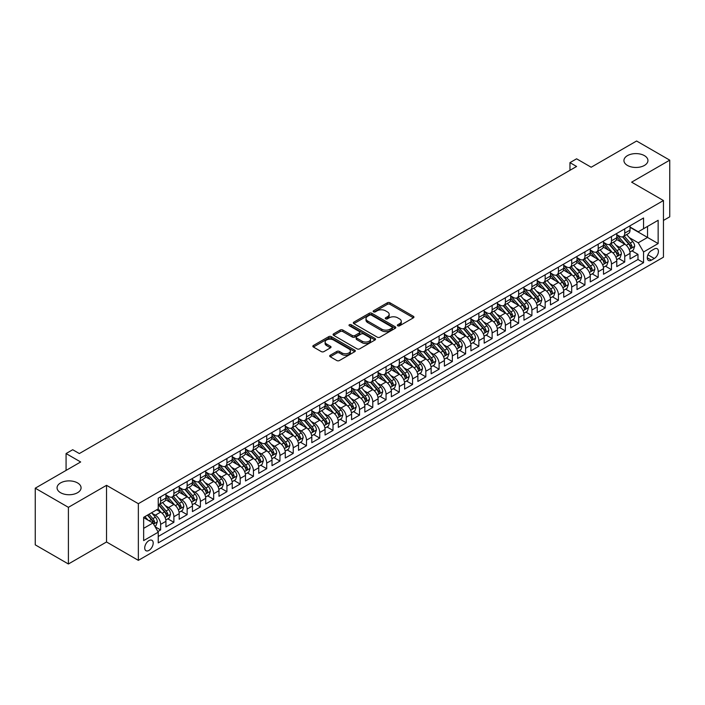 <?xml version="1.0" encoding="UTF-8"?>
<svg xmlns="http://www.w3.org/2000/svg" width="705" height="705" viewBox="0 0 705 705"><rect width="100%" height="100%" fill="white"/><g stroke="black" fill="none" stroke-linecap="round" stroke-linejoin="round"><path stroke-width="1.06" d="M397.752 325.807A1.287 0.74 0 0 0 399.576 325.807L413.403 317.823A1.842 1.066 0 0 0 413.941 317.065A1.842 1.066 0 0 0 413.403 316.316L389.98 302.789A1.842 1.066 0 0 0 387.371 302.789L373.544 310.773A1.287 0.74 0 0 0 373.165 311.302A1.287 0.74 0 0 0 373.544 311.83A1.287 0.74 0 0 0 375.368 311.83L377.157 310.79A5.887 3.402 0 0 1 385.485 310.79L387.442 311.918A5.887 3.402 0 0 1 389.169 314.324A5.887 3.402 0 0 1 387.442 316.73L385.653 317.761A1.287 0.74 0 0 0 385.274 318.29A1.287 0.74 0 0 0 385.653 318.819A1.287 0.74 0 0 0 387.468 318.819L389.266 317.779A5.887 3.402 0 0 1 397.594 317.779L399.541 318.907A5.887 3.402 0 0 1 401.268 321.313A5.887 3.402 0 0 1 399.541 323.718L397.752 324.749A1.287 0.74 0 0 0 397.373 325.278A1.287 0.74 0 0 0 397.752 325.807L397.752 324.749M77.55 482.916A12.003 6.927 0 0 0 64.472 481.409A12.003 6.927 0 0 0 57.061 487.816A12.003 6.927 0 0 0 60.577 492.716A12.003 6.927 0 0 0 73.655 494.214A12.003 6.927 0 0 0 81.066 487.816A12.003 6.927 0 0 0 77.55 482.916M644.423 155.638A12.003 6.927 0 0 0 631.345 154.131A12.003 6.927 0 0 0 623.934 160.537A12.003 6.927 0 0 0 627.45 165.428A12.003 6.927 0 0 0 640.528 166.935A12.003 6.927 0 0 0 647.939 160.537A12.003 6.927 0 0 0 644.423 155.638M148.958 550.402A6.001 3.463 120 0 0 152.879 545.115A6.001 3.463 120 0 0 151.954 540.303A6.001 3.463 120 0 0 148.958 540.603A6.001 3.463 120 0 0 145.036 545.89A6.001 3.463 120 0 0 145.953 550.693A6.001 3.463 120 0 0 148.958 550.402M330.24 355.241A1.842 1.066 0 0 0 329.693 355.99A1.842 1.066 0 0 0 330.24 356.748L336.805 360.537A1.842 1.066 0 0 0 339.413 360.537L354.774 351.672A1.842 1.066 0 0 0 355.311 350.923A1.842 1.066 0 0 0 354.774 350.173L331.341 336.646A1.842 1.066 0 0 0 328.742 336.646L313.381 345.512A1.842 1.066 0 0 0 312.844 346.261A1.842 1.066 0 0 0 313.381 347.01L321.321 351.601A1.842 1.066 0 0 0 323.921 351.601L330.495 347.803A1.842 1.066 0 0 0 331.033 347.054A1.842 1.066 0 0 0 330.495 346.296L326.556 344.022A4.926 2.846 0 0 1 325.12 342.013A4.926 2.846 0 0 1 328.16 339.387A4.926 2.846 0 0 1 333.518 340.004L348.949 348.913A4.926 2.846 0 0 1 350.385 350.923A4.926 2.846 0 0 1 347.345 353.549A4.926 2.846 0 0 1 341.978 352.932L339.413 351.451A1.842 1.066 0 0 0 336.805 351.451L330.24 355.241L330.24 356.748M663.449 220.436L669.75 216.805L669.75 160.15L636.597 141.009L591.187 167.235L576.593 158.81L569.966 162.635L576.593 166.468L79.339 453.553L72.712 449.728L66.076 453.553L66.076 470.394M68.403 507.336L68.403 563.991L106.525 541.978L106.525 485.322L68.403 507.336L35.25 488.195L80.67 461.978L66.076 453.553M106.525 485.322L138.347 503.696L663.449 200.537L663.449 257.184L138.347 560.352L138.347 503.696M669.75 160.15L631.627 182.163L663.449 200.537M377.29 337.166A1.842 1.066 0 0 0 379.889 337.166L395.249 328.301A1.842 1.066 0 0 0 395.787 327.552A1.842 1.066 0 0 0 395.249 326.803L371.817 313.276A1.842 1.066 0 0 0 369.217 313.276L353.857 322.141A1.842 1.066 0 0 0 353.32 322.89A1.842 1.066 0 0 0 353.857 323.639L377.29 337.166M349.883 326.08A1.287 0.74 0 0 1 351.187 326.265L351.187 324.732L375.007 338.488A1.842 1.066 0 0 1 375.545 339.237A1.842 1.066 0 0 1 375.007 339.986L359.647 348.852A1.842 1.066 0 0 1 357.047 348.852L333.624 335.324L333.624 333.826A1.842 1.066 0 0 0 333.077 334.575A1.842 1.066 0 0 0 333.624 335.324M333.624 333.826L340.189 330.028A1.842 1.066 0 0 1 342.797 330.028L352.297 335.518A1.842 1.066 0 0 0 354.897 335.518L359.259 332.998A1.842 1.066 0 0 0 359.797 332.249A1.842 1.066 0 0 0 359.259 331.5L349.372 325.781A1.287 0.74 0 0 1 348.993 325.261A1.287 0.74 0 0 1 349.786 324.573A1.287 0.74 0 0 1 351.187 324.732M68.403 563.991L35.25 544.85L35.25 488.195M157.876 531.544L160.625 529.957L155.126 526.785M151.989 513.258L155.32 515.188A7.499 4.327 60 0 1 160.625 524.37L165.931 521.312L165.931 526.899L173.888 522.308L167.852 518.818M165.252 505.608L168.583 507.529A7.499 4.327 60 0 1 173.888 516.712L179.193 513.654L179.193 519.241L187.142 514.65L181.114 511.16M178.515 497.95L181.837 499.871A7.499 4.327 60 0 1 187.142 509.063L192.447 505.996L192.447 511.583L200.405 506.992L194.368 503.511M191.769 490.292L195.1 492.213A7.499 4.327 60 0 1 200.405 501.405L205.71 498.338L205.71 503.934L213.668 499.334L207.631 495.853M205.032 482.643L208.363 484.564A7.499 4.327 60 0 1 213.668 493.747L218.973 490.689L218.973 496.276L226.922 491.685L220.894 488.195M218.294 474.985L221.626 476.906A7.499 4.327 60 0 1 226.922 486.089L232.227 483.031L232.227 488.618L240.185 484.027L234.157 480.546M231.548 467.327L234.88 469.248A7.499 4.327 60 0 1 240.185 478.439L245.49 475.373L245.49 480.96L253.448 476.368L247.411 472.888M244.811 459.669L248.142 461.59A7.499 4.327 60 0 1 253.448 470.781L258.753 467.715L258.753 473.311L266.71 468.71L260.674 465.229M258.074 452.02L261.405 453.941A7.499 4.327 60 0 1 266.71 463.123L272.007 460.065L272.007 465.652L279.964 461.061L273.937 457.571M271.337 444.361L274.659 446.283A7.499 4.327 60 0 1 279.964 455.465L285.269 452.407L285.269 457.994L293.227 453.403L287.191 449.922M284.591 436.703L287.922 438.625A7.499 4.327 60 0 1 293.227 447.816L298.532 444.749L298.532 450.336L306.49 445.745L300.453 442.264M297.854 429.045L301.185 430.975A7.499 4.327 60 0 1 306.49 440.158L311.795 437.1L311.795 442.687L319.744 438.087L313.716 434.606M311.117 421.396L314.448 423.317A7.499 4.327 60 0 1 319.744 432.5L325.049 429.442L325.049 435.029L333.007 430.438L326.97 426.948M324.37 413.738L327.702 415.659A7.499 4.327 60 0 1 333.007 424.851L338.312 421.784L338.312 427.371L346.27 422.78L340.233 419.299M337.633 406.08L340.964 408.001A7.499 4.327 60 0 1 346.27 417.193L351.575 414.126L351.575 419.713L359.524 415.122L353.496 411.641M350.896 398.422L354.227 400.352A7.499 4.327 60 0 1 359.524 409.535L364.829 406.477L364.829 412.064L372.786 407.472L366.759 403.983M364.159 390.773L367.481 392.694A7.499 4.327 60 0 1 372.786 401.876L378.091 398.818L378.091 404.406L386.049 399.814L380.013 396.333M377.413 383.115L380.744 385.036A7.499 4.327 60 0 1 386.049 394.227L391.354 391.16L391.354 396.748L399.312 392.156L393.275 388.675M390.676 375.457L394.007 377.378A7.499 4.327 60 0 1 399.312 386.569L404.608 383.502L404.608 389.098L412.566 384.498L406.538 381.017M403.939 367.807L407.261 369.728A7.499 4.327 60 0 1 412.566 378.911L417.871 375.853L417.871 381.44L425.829 376.849L419.792 373.359M417.193 360.149L420.524 362.07A7.499 4.327 60 0 1 425.829 371.253L431.134 368.195L431.134 373.782L439.092 369.191L433.055 365.71M430.455 352.491L433.786 354.412A7.499 4.327 60 0 1 439.092 363.604L444.397 360.537L444.397 366.124L452.346 361.533L446.318 358.052M443.718 344.833L447.049 346.754A7.499 4.327 60 0 1 452.346 355.946L457.651 352.879L457.651 358.475L465.608 353.875L459.572 350.394M456.972 337.184L460.303 339.105A7.499 4.327 60 0 1 465.608 348.288L470.914 345.23L470.914 350.817L478.871 346.226L472.835 342.736M470.235 329.526L473.566 331.447A7.499 4.327 60 0 1 478.871 340.63L484.176 337.572L484.176 343.159L492.134 338.567L486.098 335.087M483.498 321.868L486.829 323.789A7.499 4.327 60 0 1 492.134 332.98L497.43 329.914L497.43 335.501L505.388 330.909L499.36 327.428M496.761 314.21L500.083 316.14A7.499 4.327 60 0 1 505.388 325.322L510.693 322.264L510.693 327.851L518.651 323.251L512.614 319.77M510.015 306.56L513.346 308.482A7.499 4.327 60 0 1 518.651 317.664L523.956 314.606L523.956 320.193L531.914 315.602L525.877 312.112M523.277 298.902L526.609 300.824A7.499 4.327 60 0 1 531.914 310.015L537.219 306.948L537.219 312.535L545.168 307.944L539.14 304.463M536.54 291.244L539.863 293.165A7.499 4.327 60 0 1 545.168 302.357L550.473 299.29L550.473 304.886L558.43 300.286L552.394 296.805M549.794 283.586L553.125 285.516A7.499 4.327 60 0 1 558.43 294.699L563.736 291.641L563.736 297.228L571.693 292.637L565.657 289.147M563.057 275.937L566.388 277.858A7.499 4.327 60 0 1 571.693 287.041L576.998 283.983L576.998 289.57L584.947 284.979L578.92 281.498M576.32 268.279L579.651 270.2A7.499 4.327 60 0 1 584.947 279.392L590.252 276.325L590.252 281.912L598.21 277.321L592.174 273.84M589.574 260.621L592.905 262.542A7.499 4.327 60 0 1 598.21 271.733L603.515 268.667L603.515 274.263L611.473 269.662L605.436 266.182M602.837 252.972L606.168 254.893A7.499 4.327 60 0 1 611.473 264.075L616.778 261.017L616.778 266.605L624.736 262.013L624.736 256.417A7.499 4.327 -120 0 0 619.431 247.235L616.1 245.314M618.699 258.524L624.736 262.013M165.931 521.312A7.499 4.327 -120 0 0 160.625 512.121L156.651 509.821M179.193 513.654A7.499 4.327 -120 0 0 173.888 504.463L165.684 499.73M192.447 505.996A7.499 4.327 -120 0 0 187.142 496.813L178.947 492.072M205.71 498.338A7.499 4.327 -120 0 0 200.405 489.155L192.209 484.423M218.973 490.689A7.499 4.327 -120 0 0 213.668 481.497L205.463 476.765M232.227 483.031A7.499 4.327 -120 0 0 226.922 473.839L218.726 469.107M245.49 475.373A7.499 4.327 -120 0 0 240.185 466.19L231.989 461.449M258.753 467.715A7.499 4.327 -120 0 0 253.448 458.532L245.243 453.8M272.007 460.065A7.499 4.327 -120 0 0 266.71 450.874L258.506 446.142M285.269 452.407A7.499 4.327 -120 0 0 279.964 443.216L271.769 438.484M298.532 444.749A7.499 4.327 -120 0 0 293.227 435.567L285.023 430.834M311.795 437.1A7.499 4.327 -120 0 0 306.49 427.909L298.286 423.176M325.049 429.442A7.499 4.327 -120 0 0 319.744 420.25L311.548 415.518M338.312 421.784A7.499 4.327 -120 0 0 333.007 412.601L324.811 407.86M351.575 414.126A7.499 4.327 -120 0 0 346.27 404.943L338.065 400.211M364.829 406.477A7.499 4.327 -120 0 0 359.524 397.285L351.328 392.553M378.091 398.818A7.499 4.327 -120 0 0 372.786 389.627L364.591 384.895M391.354 391.16A7.499 4.327 -120 0 0 386.049 381.978L377.845 377.237M404.608 383.502A7.499 4.327 -120 0 0 399.312 374.32L391.108 369.587M417.871 375.853A7.499 4.327 -120 0 0 412.566 366.662L404.37 361.929M431.134 368.195A7.499 4.327 -120 0 0 425.829 359.004L417.624 354.271M444.397 360.537A7.499 4.327 -120 0 0 439.092 351.354L430.887 346.613M457.651 352.879A7.499 4.327 -120 0 0 452.346 343.696L444.15 338.964M470.914 345.23A7.499 4.327 -120 0 0 465.608 336.038L457.413 331.306M484.176 337.572A7.499 4.327 -120 0 0 478.871 328.389L470.667 323.648M497.43 329.914A7.499 4.327 -120 0 0 492.134 320.731L483.93 315.999M510.693 322.264A7.499 4.327 -120 0 0 505.388 313.073L497.192 308.341M523.956 314.606A7.499 4.327 -120 0 0 518.651 305.415L510.446 300.683M537.219 306.948A7.499 4.327 -120 0 0 531.914 297.766L523.709 293.024M550.473 299.29A7.499 4.327 -120 0 0 545.168 290.107L536.972 285.375M563.736 291.641A7.499 4.327 -120 0 0 558.43 282.449L550.226 277.717M576.998 283.983A7.499 4.327 -120 0 0 571.693 274.791L563.489 270.059M590.252 276.325A7.499 4.327 -120 0 0 584.947 267.142L576.752 262.401M603.515 268.667A7.499 4.327 -120 0 0 598.21 259.484L590.014 254.752M616.778 261.017A7.499 4.327 -120 0 0 611.473 251.826L603.268 247.094M654.302 248.997L651.385 250.68A5.816 3.358 120 0 0 647.587 255.8A5.816 3.358 120 0 0 648.477 260.462A5.816 3.358 120 0 0 651.385 260.171L654.302 258.488A5.816 3.358 120 0 0 658.1 253.368A5.816 3.358 120 0 0 657.21 248.706A5.816 3.358 120 0 0 654.302 248.997M143.653 528.353L152.932 522.995L158.237 532.178L158.237 542.894L643.559 262.701L643.559 251.985L638.254 242.793L629.362 237.655M158.237 532.178L143.653 540.603L143.653 517.329L158.237 508.904L158.237 498.188L643.559 217.986L643.559 228.711L658.144 220.286L658.144 243.56L643.559 251.985M165.931 494.972L168.583 496.505A7.499 4.327 60 0 0 172.328 496.875L177.634 493.817A7.499 4.327 -120 0 0 179.193 490.38L179.193 486.089M179.193 487.314L181.837 488.847A7.499 4.327 60 0 0 185.591 489.217L190.896 486.159A7.499 4.327 -120 0 0 192.447 482.722L192.447 478.439M192.447 479.664L195.1 481.189A7.499 4.327 60 0 0 198.854 481.568L204.159 478.501A7.499 4.327 -120 0 0 205.71 475.064L205.71 470.781M205.71 472.006L208.363 473.54A7.499 4.327 60 0 0 212.108 473.91L217.413 470.843A7.499 4.327 -120 0 0 218.973 467.415L218.973 463.123M218.973 464.348L221.626 465.882A7.499 4.327 60 0 0 225.371 466.252L230.676 463.194A7.499 4.327 -120 0 0 232.227 459.757L232.227 455.465M232.227 456.69L234.88 458.224A7.499 4.327 60 0 0 238.634 458.594L243.939 455.536A7.499 4.327 -120 0 0 245.49 452.099L245.49 447.816M245.49 449.041L248.142 450.565A7.499 4.327 60 0 0 251.896 450.944L257.193 447.878A7.499 4.327 -120 0 0 258.753 444.441L258.753 440.158M258.753 441.383L261.405 442.916A7.499 4.327 60 0 0 265.15 443.286L270.456 440.22A7.499 4.327 -120 0 0 272.007 436.792L272.007 432.5M272.007 433.725L274.659 435.258A7.499 4.327 60 0 0 278.413 435.628L283.718 432.57A7.499 4.327 -120 0 0 285.269 429.133L285.269 424.842M285.269 426.076L287.922 427.6A7.499 4.327 60 0 0 291.676 427.97L296.981 424.912A7.499 4.327 -120 0 0 298.532 421.475L298.532 417.193M298.532 418.418L301.185 419.951A7.499 4.327 60 0 0 304.93 420.321L310.235 417.254A7.499 4.327 -120 0 0 311.795 413.826L311.795 409.535M311.795 410.759L314.448 412.293A7.499 4.327 60 0 0 318.193 412.663L323.498 409.596A7.499 4.327 -120 0 0 325.049 406.168L325.049 401.876M325.049 403.101L327.702 404.635A7.499 4.327 60 0 0 331.456 405.005L336.761 401.947A7.499 4.327 -120 0 0 338.312 398.51L338.312 394.227M338.312 395.452L340.964 396.977A7.499 4.327 60 0 0 344.719 397.347L350.015 394.289A7.499 4.327 -120 0 0 351.575 390.852L351.575 386.569M351.575 387.794L354.227 389.327A7.499 4.327 60 0 0 357.973 389.698L363.278 386.631A7.499 4.327 -120 0 0 364.829 383.203L364.829 378.911M364.829 380.136L367.481 381.669A7.499 4.327 60 0 0 371.235 382.039L376.54 378.982A7.499 4.327 -120 0 0 378.091 375.545L378.091 371.253M378.091 372.478L380.744 374.011A7.499 4.327 60 0 0 384.498 374.381L389.794 371.324A7.499 4.327 -120 0 0 391.354 367.887L391.354 363.604M391.354 364.829L394.007 366.353A7.499 4.327 60 0 0 397.752 366.732L403.057 363.665A7.499 4.327 -120 0 0 404.608 360.229L404.608 355.946M404.608 357.171L407.261 358.704A7.499 4.327 60 0 0 411.015 359.074L416.32 356.007A7.499 4.327 -120 0 0 417.871 352.579L417.871 348.288M417.871 349.513L420.524 351.046A7.499 4.327 60 0 0 424.278 351.416L429.583 348.358A7.499 4.327 -120 0 0 431.134 344.921L431.134 340.63M431.134 341.855L433.786 343.388A7.499 4.327 60 0 0 437.532 343.758L442.837 340.7A7.499 4.327 -120 0 0 444.397 337.263L444.397 332.98M444.397 334.205L447.049 335.73A7.499 4.327 60 0 0 450.795 336.109L456.1 333.042A7.499 4.327 -120 0 0 457.651 329.605L457.651 325.322M457.651 326.547L460.303 328.081A7.499 4.327 60 0 0 464.057 328.451L469.363 325.384A7.499 4.327 -120 0 0 470.914 321.956L470.914 317.664M470.914 318.889L473.566 320.423A7.499 4.327 60 0 0 477.32 320.793L482.617 317.735A7.499 4.327 -120 0 0 484.176 314.298L484.176 310.015M484.176 311.24L486.829 312.764A7.499 4.327 60 0 0 490.574 313.135L495.879 310.077A7.499 4.327 -120 0 0 497.43 306.64L497.43 302.357M497.43 303.582L500.083 305.115A7.499 4.327 60 0 0 503.837 305.485L509.142 302.419A7.499 4.327 -120 0 0 510.693 298.99L510.693 294.699M510.693 295.924L513.346 297.457A7.499 4.327 60 0 0 517.1 297.827L522.405 294.761A7.499 4.327 -120 0 0 523.956 291.332L523.956 287.041M523.956 288.266L526.609 289.799A7.499 4.327 60 0 0 530.354 290.169L535.659 287.111A7.499 4.327 -120 0 0 537.219 283.674L537.219 279.392M537.219 280.616L539.863 282.141A7.499 4.327 60 0 0 543.617 282.52L548.922 279.453A7.499 4.327 -120 0 0 550.473 276.016L550.473 271.733M550.473 272.958L553.125 274.492A7.499 4.327 60 0 0 556.879 274.862L562.185 271.795A7.499 4.327 -120 0 0 563.736 268.367L563.736 264.075M563.736 265.3L566.388 266.834A7.499 4.327 60 0 0 570.134 267.204L575.439 264.146A7.499 4.327 -120 0 0 576.998 260.709L576.998 256.417M576.998 257.642L579.651 259.176A7.499 4.327 60 0 0 583.396 259.546L588.701 256.488A7.499 4.327 -120 0 0 590.252 253.051L590.252 248.768M590.252 249.993L592.905 251.518A7.499 4.327 60 0 0 596.659 251.896L601.964 248.83A7.499 4.327 -120 0 0 603.515 245.393L603.515 241.11M603.515 242.335L606.168 243.868A7.499 4.327 60 0 0 609.922 244.238L615.218 241.172A7.499 4.327 -120 0 0 616.778 237.744L616.778 233.452M158.237 536.47L637.99 259.484L637.99 254.355L630.032 258.946L630.032 253.359A7.499 4.327 -120 0 0 624.736 244.168L616.531 239.436M616.778 234.677L619.431 236.21A7.499 4.327 -120 0 0 623.176 236.58A7.499 4.327 -120 0 0 624.736 233.143L624.736 228.861M623.176 236.58L628.481 233.522A7.499 4.327 -120 0 0 630.032 230.086L630.032 225.794M160.625 496.813L160.625 501.096A7.499 4.327 60 0 1 159.074 504.533A7.499 4.327 60 0 1 158.237 504.833M159.074 504.533L164.38 501.466A7.499 4.327 -120 0 0 165.931 498.038L165.931 493.747M173.888 489.155L173.888 493.438A7.499 4.327 60 0 1 172.328 496.875M187.142 481.497L187.142 485.789A7.499 4.327 60 0 1 185.591 489.217M200.405 473.839L200.405 478.131A7.499 4.327 60 0 1 198.854 481.568M213.668 466.19L213.668 470.473A7.499 4.327 60 0 1 212.108 473.91M226.922 458.532L226.922 462.815A7.499 4.327 60 0 1 225.371 466.252M240.185 450.874L240.185 455.166A7.499 4.327 60 0 1 238.634 458.594M253.448 443.216L253.448 447.508A7.499 4.327 60 0 1 251.896 450.944M266.71 435.567L266.71 439.849A7.499 4.327 60 0 1 265.15 443.286M279.964 427.909L279.964 432.191A7.499 4.327 60 0 1 278.413 435.628M293.227 420.25L293.227 424.542A7.499 4.327 60 0 1 291.676 427.97M306.49 412.601L306.49 416.884A7.499 4.327 60 0 1 304.93 420.321M319.744 404.943L319.744 409.226A7.499 4.327 60 0 1 318.193 412.663M333.007 397.285L333.007 401.577A7.499 4.327 60 0 1 331.456 405.005M346.27 389.627L346.27 393.919A7.499 4.327 60 0 1 344.719 397.347M359.524 381.978L359.524 386.261A7.499 4.327 60 0 1 357.973 389.698M372.786 374.32L372.786 378.603A7.499 4.327 60 0 1 371.235 382.039M386.049 366.662L386.049 370.953A7.499 4.327 60 0 1 384.498 374.381M399.312 359.004L399.312 363.295A7.499 4.327 60 0 1 397.752 366.732M412.566 351.354L412.566 355.637A7.499 4.327 60 0 1 411.015 359.074M425.829 343.696L425.829 347.979A7.499 4.327 60 0 1 424.278 351.416M439.092 336.038L439.092 340.33A7.499 4.327 60 0 1 437.532 343.758M452.346 328.38L452.346 332.672A7.499 4.327 60 0 1 450.795 336.109M465.608 320.731L465.608 325.014A7.499 4.327 60 0 1 464.057 328.451M478.871 313.073L478.871 317.365A7.499 4.327 60 0 1 477.32 320.793M492.134 305.415L492.134 309.707A7.499 4.327 60 0 1 490.574 313.135M505.388 297.766L505.388 302.048A7.499 4.327 60 0 1 503.837 305.485M518.651 290.107L518.651 294.39A7.499 4.327 60 0 1 517.1 297.827M531.914 282.449L531.914 286.741A7.499 4.327 60 0 1 530.354 290.169M545.168 274.791L545.168 279.083A7.499 4.327 60 0 1 543.617 282.52M558.43 267.142L558.43 271.425A7.499 4.327 60 0 1 556.879 274.862M571.693 259.484L571.693 263.767A7.499 4.327 60 0 1 570.134 267.204M584.947 251.826L584.947 256.118A7.499 4.327 60 0 1 583.396 259.546M598.21 244.168L598.21 248.46A7.499 4.327 60 0 1 596.659 251.896M611.473 236.519L611.473 240.802A7.499 4.327 60 0 1 609.922 244.238M611.473 264.075L611.473 269.662M598.21 271.733L598.21 277.321M584.947 279.392L584.947 284.979M571.693 287.041L571.693 292.637M558.43 294.699L558.43 300.286M545.168 302.357L545.168 307.944M531.914 310.015L531.914 315.602M518.651 317.664L518.651 323.251M505.388 325.322L505.388 330.909M492.134 332.98L492.134 338.567M478.871 340.63L478.871 346.226M465.608 348.288L465.608 353.875M452.346 355.946L452.346 361.533M439.092 363.604L439.092 369.191M425.829 371.253L425.829 376.849M412.566 378.911L412.566 384.498M399.312 386.569L399.312 392.156M386.049 394.227L386.049 399.814M372.786 401.876L372.786 407.472M359.524 409.535L359.524 415.122M346.27 417.193L346.27 422.78M333.007 424.851L333.007 430.438M319.744 432.5L319.744 438.087M306.49 440.158L306.49 445.745M293.227 447.816L293.227 453.403M279.964 455.465L279.964 461.061M266.71 463.123L266.71 468.71M253.448 470.781L253.448 476.368M240.185 478.439L240.185 484.027M226.922 486.089L226.922 491.685M213.668 493.747L213.668 499.334M200.405 501.405L200.405 506.992M187.142 509.063L187.142 514.65M173.888 516.712L173.888 522.308M160.625 524.37L160.625 529.957M152.932 522.995L143.653 517.637M638.254 242.793L647.542 237.435L647.542 226.411L658.144 220.286M630.032 227.327L658.144 243.56M630.032 227.019L638.254 231.769L643.559 228.711M106.525 541.978L138.347 560.352M569.966 162.635L569.966 170.293M631.962 250.874L637.99 254.355M637.99 259.484L643.559 262.701M398.272 325.983L399.541 325.252A5.887 3.402 0 0 0 401.268 322.846L401.268 321.313M389.169 314.324L389.169 315.858A5.887 3.402 0 0 1 387.442 318.263L386.164 318.995M413.403 316.316L413.403 317.823L389.98 304.322A1.842 1.066 0 0 0 387.371 304.322L374.064 312.007M395.249 326.803L395.249 328.301L371.817 314.8A1.842 1.066 0 0 0 369.217 314.8L353.884 323.657L353.857 322.141M391.998 328.081A1.287 0.74 0 0 0 392.377 327.552A1.287 0.74 0 0 0 391.998 327.023L371.429 315.153A1.287 0.74 0 0 0 369.605 315.153L367.719 316.245A5.887 3.402 0 0 0 365.992 318.642A5.887 3.402 0 0 0 367.719 321.048L381.775 329.164A5.887 3.402 0 0 0 390.112 329.164L391.998 328.081L391.998 329.605A1.287 0.74 0 0 0 392.377 329.085L392.377 327.552M365.992 318.642L365.992 320.176A5.887 3.402 0 0 0 367.719 322.582L367.719 321.048M391.998 329.605L390.112 330.698A5.887 3.402 0 0 1 381.775 330.698L367.719 322.582M333.641 335.342L340.189 331.562L340.189 330.028M359.797 332.249L359.797 333.782A1.842 1.066 0 0 1 359.259 334.531L354.897 337.043A1.842 1.066 0 0 1 352.297 337.043L342.797 331.562A1.842 1.066 0 0 0 340.189 331.562M351.187 326.265L374.981 340.004M362.158 341.211A4.926 2.846 0 0 0 367.525 341.828A4.926 2.846 0 0 0 370.566 339.202A4.926 2.846 0 0 0 369.12 337.184L363.683 334.047A1.842 1.066 0 0 0 361.083 334.047L356.721 336.567A1.842 1.066 0 0 0 356.184 337.316A1.842 1.066 0 0 0 356.721 338.074L362.158 341.211L362.158 342.736A4.926 2.846 0 0 0 367.525 343.353A4.926 2.846 0 0 0 370.566 340.726L370.566 339.202M356.184 337.316L356.184 338.849A1.842 1.066 0 0 0 356.721 339.599L356.721 338.074M362.158 342.736L356.721 339.599M350.385 350.923L350.385 352.456A4.926 2.846 0 0 1 347.345 355.082A4.926 2.846 0 0 1 341.978 354.465L339.413 352.976A1.842 1.066 0 0 0 336.805 352.976L330.257 356.756M325.12 342.013L325.12 343.546A4.926 2.846 0 0 0 326.556 345.556L326.556 344.022M330.469 347.821L326.556 345.556M354.747 351.689L331.341 338.171A1.842 1.066 0 0 0 328.742 338.171L313.408 347.027M629.926 252.046L633.354 250.063L634.676 246.239A4.97 2.873 -120 0 0 632.737 241.577L626.683 234.562M625.467 244.653L618.285 236.334A14.347 8.284 -120 0 0 616.778 234.765M621.528 242.326L617.51 237.673A11.906 6.874 -120 0 0 616.778 236.871M622.506 236.854L628.631 243.948A4.97 2.873 60 0 1 630.402 247.367C631.151 248.371 631.68 248.063 631.997 246.45A4.97 2.873 -120 0 0 630.226 243.031L624.163 236.016M622.859 236.739L629.45 244.362A2.529 1.463 60 0 1 630.085 245.349L631.997 246.45M630.402 247.367L630.764 247.957M616.663 259.704L620.092 257.722L621.413 253.897A4.97 2.873 -120 0 0 619.484 249.226L613.421 242.212M612.204 252.311L605.022 243.992A14.347 8.284 -120 0 0 603.515 242.414M608.265 249.975L604.247 245.322A11.906 6.874 -120 0 0 603.515 244.529M609.243 244.503L615.368 251.606A4.97 2.873 60 0 1 617.139 255.025C617.888 256.021 618.417 255.721 618.734 254.108A4.97 2.873 -120 0 0 616.963 250.68L610.9 243.666M609.605 244.388L616.188 252.011A2.529 1.463 60 0 1 616.822 253.007L618.734 254.108M617.139 255.025L617.501 255.615M603.401 267.354L606.829 265.38L608.159 261.546A4.97 2.873 -120 0 0 606.221 256.884L600.166 249.87M598.95 259.969L591.759 251.65A14.347 8.284 -120 0 0 590.252 250.072M595.011 257.633L590.993 252.98A11.906 6.874 -120 0 0 590.252 252.179M595.981 252.161L602.114 259.255A4.97 2.873 60 0 1 603.885 262.683C604.626 263.679 605.163 263.37 605.472 261.758A4.97 2.873 -120 0 0 603.7 258.338L597.646 251.324M596.342 252.046L602.925 259.669A2.529 1.463 60 0 1 603.568 260.656L605.472 261.758M603.885 262.683L604.247 263.273M590.147 275.012L593.566 273.038L594.897 269.204A4.97 2.873 -120 0 0 592.958 264.542L586.904 257.528M585.688 267.627L578.505 259.308A14.347 8.284 -120 0 0 576.998 257.73M581.748 265.291L577.73 260.638A11.906 6.874 -120 0 0 576.998 259.837M582.718 259.819L588.851 266.913A4.97 2.873 60 0 1 590.623 270.332C591.372 271.337 591.9 271.028 592.209 269.416A4.97 2.873 -120 0 0 590.438 265.996L584.383 258.982M583.079 259.704L589.671 267.327A2.529 1.463 60 0 1 590.305 268.314L592.209 269.416M590.623 270.332L590.984 270.923M576.884 282.67L580.312 280.687L581.634 276.862A4.97 2.873 -120 0 0 579.704 272.192L573.641 265.177M572.425 275.276L565.243 266.957A14.347 8.284 -120 0 0 563.736 265.38M568.486 272.95L564.467 268.288A11.906 6.874 -120 0 0 563.736 267.495M569.464 267.477L575.588 274.571A4.97 2.873 60 0 1 577.36 277.99C578.109 278.995 578.638 278.687 578.955 277.074A4.97 2.873 -120 0 0 577.183 273.646L571.12 266.64M569.825 267.354L576.408 274.985A2.529 1.463 60 0 1 577.042 275.972L578.955 277.074M577.36 277.99L577.721 278.581M563.621 290.328L567.049 288.345L568.371 284.52A4.97 2.873 -120 0 0 566.441 279.85L560.378 272.835M559.171 282.934L551.98 274.615A14.347 8.284 -120 0 0 550.473 273.038M555.223 280.599L551.204 275.946A11.906 6.874 -120 0 0 550.473 275.144M556.201 275.126L562.326 282.22A4.97 2.873 60 0 1 564.097 285.648C564.846 286.644 565.375 286.345 565.692 284.732A4.97 2.873 -120 0 0 563.921 281.304L557.866 274.289M556.562 275.012L563.145 282.635A2.529 1.463 60 0 1 563.788 283.63L565.692 284.732M564.097 285.648L564.467 286.239M550.367 297.977L553.786 296.003L555.117 292.17A4.97 2.873 -120 0 0 553.178 287.508L547.124 280.493M545.908 290.592L538.726 282.273A14.347 8.284 -120 0 0 537.219 280.696M541.969 288.257L537.95 283.604A11.906 6.874 -120 0 0 537.219 282.802M542.938 282.784L549.072 289.878A4.97 2.873 60 0 1 550.843 293.306C551.592 294.302 552.121 293.994 552.429 292.381A4.97 2.873 -120 0 0 550.658 288.962L544.604 281.947M543.299 282.67L549.882 290.293A2.529 1.463 60 0 1 550.526 291.28L552.429 292.381M550.843 293.306L551.204 293.897M537.104 305.635L540.532 303.661L541.854 299.828A4.97 2.873 -120 0 0 539.915 295.166L533.861 288.151M532.645 298.25L525.463 289.931A14.347 8.284 -120 0 0 523.956 288.354M528.706 295.915L524.687 291.262A11.906 6.874 -120 0 0 523.956 290.46M529.684 290.442L535.809 297.536A4.97 2.873 60 0 1 537.58 300.956C538.329 301.96 538.858 301.652 539.175 300.039A4.97 2.873 -120 0 0 537.404 296.62L531.341 289.605M530.045 290.328L536.628 297.951A2.529 1.463 60 0 1 537.263 298.938L539.175 300.039M537.58 300.956L537.941 301.546M523.841 313.293L527.269 311.31L528.591 307.486A4.97 2.873 -120 0 0 526.661 302.815L520.598 295.8M519.391 305.899L512.2 297.58A14.347 8.284 -120 0 0 510.693 296.003M515.443 303.564L511.425 298.911A11.906 6.874 -120 0 0 510.693 298.118M516.421 298.1L522.546 305.195A4.97 2.873 60 0 1 524.317 308.614C525.066 309.618 525.595 309.31 525.912 307.697A4.97 2.873 -120 0 0 524.141 304.269L518.078 297.254M516.783 297.977L523.366 305.609A2.529 1.463 60 0 1 524 306.596L525.912 307.697M524.317 308.614L524.679 309.204M510.579 320.942L514.007 318.968L515.337 315.144A4.97 2.873 -120 0 0 513.399 310.473L507.344 303.458M506.128 313.558L498.946 305.239A14.347 8.284 -120 0 0 497.43 303.661M502.189 311.222L498.171 306.569A11.906 6.874 -120 0 0 497.43 305.767M503.159 305.75L509.292 312.844A4.97 2.873 60 0 1 511.063 316.272C511.804 317.268 512.341 316.968 512.65 315.355A4.97 2.873 -120 0 0 510.878 311.927L504.824 304.912M503.52 305.635L510.103 313.258A2.529 1.463 60 0 1 510.746 314.254L512.65 315.355M511.063 316.272L511.425 316.862M497.325 328.601L500.753 326.626L502.075 322.793A4.97 2.873 -120 0 0 500.136 318.131L494.082 311.117M492.865 321.216L485.683 312.897A14.347 8.284 -120 0 0 484.176 311.319M488.926 318.88L484.908 314.227A11.906 6.874 -120 0 0 484.176 313.425M489.904 313.408L496.029 320.502A4.97 2.873 60 0 1 497.8 323.93C498.55 324.926 499.078 324.617 499.396 323.005A4.97 2.873 -120 0 0 497.615 319.585L491.561 312.571M490.257 313.293L496.849 320.916A2.529 1.463 60 0 1 497.483 321.903L499.396 323.005M497.8 323.93L498.162 324.512M484.062 336.259L487.49 334.276L488.812 330.451A4.97 2.873 -120 0 0 486.882 325.789L480.819 318.775M479.603 328.874L472.421 320.555A14.347 8.284 -120 0 0 470.914 318.977M475.663 326.538L471.645 321.885A11.906 6.874 -120 0 0 470.914 321.083M476.642 321.066L482.766 328.16A4.97 2.873 60 0 1 484.538 331.579C485.287 332.584 485.815 332.275 486.133 330.663A4.97 2.873 -120 0 0 484.361 327.243L478.298 320.229M477.003 320.951L483.586 328.574A2.529 1.463 60 0 1 484.22 329.561L486.133 330.663M484.538 331.579L484.899 332.17M470.799 343.917L474.227 341.934L475.558 338.109A4.97 2.873 -120 0 0 473.619 333.439L467.556 326.424M466.349 336.523L459.158 328.204A14.347 8.284 -120 0 0 457.651 326.626M462.41 334.188L458.391 329.535A11.906 6.874 -120 0 0 457.651 328.742M463.379 328.715L469.512 335.818A4.97 2.873 60 0 1 471.284 339.237C472.024 340.233 472.562 339.933 472.87 338.321A4.97 2.873 -120 0 0 471.099 334.893L465.044 327.878M463.74 328.601L470.323 336.223A2.529 1.463 60 0 1 470.966 337.219L472.87 338.321M471.284 339.237L471.645 339.828M457.545 351.566L460.964 349.592L462.295 345.758A4.97 2.873 -120 0 0 460.356 341.097L454.302 334.082M453.086 344.181L445.904 335.862A14.347 8.284 -120 0 0 444.397 334.285M449.147 341.846L445.128 337.193A11.906 6.874 -120 0 0 444.397 336.391M450.116 336.373L456.25 343.467A4.97 2.873 60 0 1 458.021 346.895C458.77 347.891 459.299 347.583 459.607 345.979A4.97 2.873 -120 0 0 457.836 342.551L451.782 335.536M450.477 336.259L457.069 343.881A2.529 1.463 60 0 1 457.704 344.877L459.607 345.979M458.021 346.895L458.382 347.486M444.282 359.224L447.71 357.25L449.032 353.416A4.97 2.873 -120 0 0 447.102 348.755L441.039 341.74M439.823 351.839L432.641 343.52A14.347 8.284 -120 0 0 431.134 341.943M435.884 349.504L431.865 344.851A11.906 6.874 -120 0 0 431.134 344.049M436.862 344.031L442.987 351.125A4.97 2.873 60 0 1 444.758 354.553C445.507 355.549 446.036 355.241 446.353 353.628A4.97 2.873 -120 0 0 444.582 350.209L438.519 343.194M437.223 343.917L443.806 351.539A2.529 1.463 60 0 1 444.441 352.526L446.353 353.628M444.758 354.553L445.119 355.135M431.019 366.882L434.447 364.899L435.769 361.075A4.97 2.873 -120 0 0 433.839 356.404L427.776 349.398M426.569 359.488L419.378 351.169A14.347 8.284 -120 0 0 417.871 349.592M422.621 357.162L418.603 352.509A11.906 6.874 -120 0 0 417.871 351.707M423.599 351.689L429.724 358.783A4.97 2.873 60 0 1 431.495 362.203C432.244 363.207 432.773 362.899 433.09 361.286A4.97 2.873 -120 0 0 431.319 357.867L425.256 350.852M423.961 351.575L430.543 359.197A2.529 1.463 60 0 1 431.187 360.185L433.09 361.286M431.495 362.203L431.857 362.793M417.765 374.54L421.185 372.557L422.515 368.733A4.97 2.873 -120 0 0 420.577 364.062L414.522 357.047M413.306 367.146L406.124 358.827A14.347 8.284 -120 0 0 404.608 357.25M409.367 364.811L405.349 360.158A11.906 6.874 -120 0 0 404.608 359.365M410.336 359.339L416.47 366.441A4.97 2.873 60 0 1 418.241 369.861C418.99 370.856 419.519 370.557 419.827 368.944A4.97 2.873 -120 0 0 418.056 365.516L412.002 358.501M410.698 359.224L417.281 366.847A2.529 1.463 60 0 1 417.924 367.843L419.827 368.944M418.241 369.861L418.603 370.451M404.503 382.189L407.931 380.215L409.252 376.382A4.97 2.873 -120 0 0 407.314 371.72L401.26 364.705M400.043 374.804L392.861 366.485A14.347 8.284 -120 0 0 391.354 364.908M396.104 372.469L392.086 367.816A11.906 6.874 -120 0 0 391.354 367.014M397.082 366.997L403.207 374.091A4.97 2.873 60 0 1 404.978 377.519C405.727 378.514 406.256 378.206 406.574 376.593A4.97 2.873 -120 0 0 404.802 373.174L398.739 366.159M397.444 366.882L404.027 374.505A2.529 1.463 60 0 1 404.661 375.492L406.574 376.593M404.978 377.519L405.34 378.109M391.24 389.847L394.668 387.873L395.99 384.04A4.97 2.873 -120 0 0 394.06 379.378L387.997 372.363M386.789 382.462L379.598 374.144A14.347 8.284 -120 0 0 378.091 372.566M382.841 380.127L378.823 375.474A11.906 6.874 -120 0 0 378.091 374.672M383.82 374.655L389.944 381.749A4.97 2.873 60 0 1 391.716 385.168C392.465 386.173 392.993 385.864 393.311 384.251A4.97 2.873 -120 0 0 391.539 380.832L385.476 373.817M384.181 374.54L390.764 382.163A2.529 1.463 60 0 1 391.398 383.15L393.311 384.251M391.716 385.168L392.077 385.758M377.977 397.505L381.405 395.523L382.736 391.698A4.97 2.873 -120 0 0 380.797 387.027L374.743 380.013M373.527 390.112L366.336 381.793A14.347 8.284 -120 0 0 364.829 380.215M369.587 387.776L365.569 383.123A11.906 6.874 -120 0 0 364.829 382.33M370.557 382.313L376.69 389.407A4.97 2.873 60 0 1 378.462 392.826C379.202 393.831 379.739 393.522 380.048 391.91A4.97 2.873 -120 0 0 378.277 388.481L372.222 381.467M370.918 382.189L377.501 389.821A2.529 1.463 60 0 1 378.144 390.808L380.048 391.91M378.462 392.826L378.823 393.416M364.723 405.163L368.151 403.181L369.473 399.356A4.97 2.873 -120 0 0 367.534 394.685L361.48 387.671M360.264 397.77L353.082 389.451A14.347 8.284 -120 0 0 351.575 387.873M356.325 395.435L352.306 390.781A11.906 6.874 -120 0 0 351.575 389.98M357.303 389.962L363.427 397.056A4.97 2.873 60 0 1 365.199 400.484C365.948 401.48 366.477 401.18 366.794 399.568A4.97 2.873 -120 0 0 365.014 396.139L358.96 389.125M357.655 389.847L364.247 397.47A2.529 1.463 60 0 1 364.882 398.466L366.794 399.568M365.199 400.484L365.56 401.075M351.46 412.813L354.888 410.839L356.21 407.005A4.97 2.873 -120 0 0 354.28 402.344L348.217 395.329M347.001 405.428L339.819 397.109A14.347 8.284 -120 0 0 338.312 395.531M343.062 403.093L339.043 398.44A11.906 6.874 -120 0 0 338.312 397.638M344.04 397.62L350.165 404.714A4.97 2.873 60 0 1 351.936 408.142C352.685 409.138 353.214 408.829 353.531 407.217A4.97 2.873 -120 0 0 351.76 403.798L345.697 396.783M344.401 397.505L350.984 405.128A2.529 1.463 60 0 1 351.619 406.115L353.531 407.217M351.936 408.142L352.297 408.724M338.197 420.471L341.625 418.488L342.956 414.663A4.97 2.873 -120 0 0 341.017 410.002L334.954 402.987M333.747 413.086L326.556 404.767A14.347 8.284 -120 0 0 325.049 403.189M329.808 410.751L325.789 406.098A11.906 6.874 -120 0 0 325.049 405.296M330.777 405.278L336.902 412.372A4.97 2.873 60 0 1 338.682 415.791C339.422 416.796 339.951 416.488 340.268 414.875A4.97 2.873 -120 0 0 338.497 411.456L332.443 404.441M331.138 405.163L337.721 412.786A2.529 1.463 60 0 1 338.365 413.773L340.268 414.875M338.682 415.791L339.043 416.382M324.943 428.129L328.363 426.146L329.693 422.321A4.97 2.873 -120 0 0 327.755 417.651L321.7 410.636M320.484 420.735L313.302 412.416A14.347 8.284 -120 0 0 311.795 410.839M316.545 418.4L312.526 413.747A11.906 6.874 -120 0 0 311.795 412.954M317.514 412.936L323.648 420.03A4.97 2.873 60 0 1 325.419 423.449C326.168 424.454 326.697 424.146 327.005 422.533A4.97 2.873 -120 0 0 325.234 419.105L319.18 412.09M317.876 412.813L324.467 420.436A2.529 1.463 60 0 1 325.102 421.431L327.005 422.533M325.419 423.449L325.781 424.04M311.68 435.778L315.109 433.804L316.43 429.98A4.97 2.873 -120 0 0 314.5 425.309L308.438 418.294M307.221 428.393L300.039 420.074A14.347 8.284 -120 0 0 298.532 418.497M303.282 426.058L299.264 421.405A11.906 6.874 -120 0 0 298.532 420.603M304.26 420.585L310.385 427.679A4.97 2.873 60 0 1 312.156 431.107C312.905 432.103 313.434 431.795 313.751 430.191A4.97 2.873 -120 0 0 311.98 426.763L305.917 419.748M304.622 420.471L311.205 428.094A2.529 1.463 60 0 1 311.839 429.089L313.751 430.191M312.156 431.107L312.518 431.698M298.418 443.436L301.846 441.462L303.168 437.629A4.97 2.873 -120 0 0 301.238 432.967L295.175 425.952M293.967 436.051L286.776 427.732A14.347 8.284 -120 0 0 285.269 426.155M290.019 433.716L286.001 429.063A11.906 6.874 -120 0 0 285.269 428.261M290.998 428.243L297.122 435.337A4.97 2.873 60 0 1 298.894 438.766C299.643 439.761 300.171 439.453 300.489 437.84A4.97 2.873 -120 0 0 298.717 434.421L292.654 427.406M291.359 428.129L297.942 435.752A2.529 1.463 60 0 1 298.576 436.739L300.489 437.84M298.894 438.766L299.255 439.347M285.164 451.094L288.583 449.111L289.914 445.287A4.97 2.873 -120 0 0 287.975 440.625L281.921 433.61M280.705 443.709L273.522 435.39A14.347 8.284 -120 0 0 272.007 433.813M276.765 441.374L272.747 436.721A11.906 6.874 -120 0 0 272.007 435.919M277.735 435.901L283.868 442.996A4.97 2.873 60 0 1 285.64 446.415C286.38 447.419 286.917 447.111 287.226 445.498A4.97 2.873 -120 0 0 285.454 442.079L279.4 435.064M278.096 435.787L284.679 443.41A2.529 1.463 60 0 1 285.322 444.397L287.226 445.498M285.64 446.415L286.001 447.005M271.901 458.752L275.329 456.77L276.651 452.945A4.97 2.873 -120 0 0 274.712 448.274L268.658 441.26M267.442 451.359L260.26 443.04A14.347 8.284 -120 0 0 258.753 441.462M263.503 449.023L259.484 444.37A11.906 6.874 -120 0 0 258.753 443.577M264.481 443.551L270.605 450.654A4.97 2.873 60 0 1 272.377 454.073C273.126 455.069 273.655 454.769 273.972 453.156A4.97 2.873 -120 0 0 272.2 449.728L266.137 442.714M264.842 443.436L271.425 451.059A2.529 1.463 60 0 1 272.06 452.055L273.972 453.156M272.377 454.073L272.738 454.663M258.638 466.402L262.066 464.428L263.388 460.594A4.97 2.873 -120 0 0 261.458 455.932L255.395 448.918M254.179 459.017L246.997 450.698A14.347 8.284 -120 0 0 245.49 449.12M250.24 456.681L246.221 452.028A11.906 6.874 -120 0 0 245.49 451.226M251.218 451.209L257.343 458.303A4.97 2.873 60 0 1 259.114 461.731C259.863 462.727 260.392 462.418 260.709 460.814A4.97 2.873 -120 0 0 258.938 457.386L252.875 450.372M251.579 451.094L258.162 458.717A2.529 1.463 60 0 1 258.797 459.713L260.709 460.814M259.114 461.731L259.475 462.321M245.375 474.06L248.803 472.086L250.134 468.252A4.97 2.873 -120 0 0 248.195 463.59L242.141 456.576M240.925 466.675L233.734 458.356A14.347 8.284 -120 0 0 232.227 456.778M236.986 464.339L232.967 459.686A11.906 6.874 -120 0 0 232.227 458.885M237.955 458.867L244.089 465.961A4.97 2.873 60 0 1 245.86 469.38C246.6 470.385 247.138 470.076 247.446 468.464A4.97 2.873 -120 0 0 245.675 465.044L239.621 458.03M238.316 458.752L244.899 466.375A2.529 1.463 60 0 1 245.543 467.362L247.446 468.464M245.86 469.38L246.221 469.971M232.121 481.718L235.549 479.735L236.871 475.91A4.97 2.873 -120 0 0 234.932 471.24L228.878 464.225M227.662 474.324L220.48 466.005A14.347 8.284 -120 0 0 218.973 464.428M223.723 471.998L219.704 467.345A11.906 6.874 -120 0 0 218.973 466.543M224.692 466.525L230.826 473.619A4.97 2.873 60 0 1 232.597 477.038C233.346 478.043 233.875 477.734 234.183 476.122A4.97 2.873 -120 0 0 232.412 472.702L226.358 465.688M225.054 466.41L231.645 474.033A2.529 1.463 60 0 1 232.28 475.02L234.183 476.122M232.597 477.038L232.958 477.629M218.858 489.376L222.286 487.393L223.608 483.568A4.97 2.873 -120 0 0 221.678 478.898L215.615 471.883M214.399 481.982L207.217 473.663A14.347 8.284 -120 0 0 205.71 472.086M210.46 479.647L206.442 474.994A11.906 6.874 -120 0 0 205.71 474.192M211.438 474.174L217.563 481.268A4.97 2.873 60 0 1 219.334 484.696C220.083 485.692 220.612 485.392 220.929 483.78A4.97 2.873 -120 0 0 219.158 480.352L213.095 473.337M211.8 474.06L218.383 481.682A2.529 1.463 60 0 1 219.017 482.678L220.929 483.78M219.334 484.696L219.696 485.287M205.596 497.025L209.024 495.051L210.354 491.218A4.97 2.873 -120 0 0 208.416 486.556L202.353 479.541M201.145 489.64L193.954 481.321A14.347 8.284 -120 0 0 192.447 479.744M197.206 487.305L193.179 482.652A11.906 6.874 -120 0 0 192.447 481.85M198.175 481.832L204.3 488.926A4.97 2.873 60 0 1 206.08 492.354C206.821 493.35 207.349 493.042 207.667 491.429A4.97 2.873 -120 0 0 205.895 488.01L199.841 480.995M198.537 481.718L205.12 489.34A2.529 1.463 60 0 1 205.763 490.327L207.667 491.429M206.08 492.354L206.442 492.945M192.342 504.683L195.761 502.709L197.092 498.876A4.97 2.873 -120 0 0 195.153 494.214L189.099 487.199M187.882 497.298L180.7 488.979A14.347 8.284 -120 0 0 179.193 487.402M183.943 494.963L179.925 490.31A11.906 6.874 -120 0 0 179.193 489.508M184.913 489.49L191.046 496.584A4.97 2.873 60 0 1 192.817 500.004C193.567 501.008 194.095 500.7 194.404 499.087A4.97 2.873 -120 0 0 192.632 495.668L186.578 488.653M185.274 489.376L191.857 496.999A2.529 1.463 60 0 1 192.5 497.986L194.404 499.087M192.817 500.004L193.179 500.594M179.079 512.341L182.507 510.358L183.829 506.534A4.97 2.873 -120 0 0 181.899 501.863L175.836 494.848M174.62 504.947L167.438 496.628A14.347 8.284 -120 0 0 165.931 495.051M170.68 502.612L166.662 497.959A11.906 6.874 -120 0 0 165.931 497.166M171.659 497.148L177.783 504.242A4.97 2.873 60 0 1 179.555 507.662C180.304 508.666 180.832 508.358 181.15 506.745A4.97 2.873 -120 0 0 179.378 503.317L173.315 496.302M172.02 497.025L178.603 504.657A2.529 1.463 60 0 1 179.237 505.644L181.15 506.745M179.555 507.662L179.916 508.252M165.816 519.99L169.244 518.016L170.566 514.192A4.97 2.873 -120 0 0 168.636 509.521L162.573 502.506M161.366 512.605L158.193 508.931M157.418 510.27L156.907 509.671M158.396 504.798L164.521 511.892A4.97 2.873 60 0 1 166.292 515.32C167.041 516.316 167.57 516.016 167.887 514.403A4.97 2.873 -120 0 0 166.116 510.975L160.053 503.96M158.757 504.683L165.34 512.306A2.529 1.463 60 0 1 165.975 513.302L167.887 514.403M166.292 515.32L166.653 515.91M154.853 526.327L155.981 525.674L157.312 521.841A4.97 2.873 -120 0 0 155.373 517.179L151.557 512.764M147.997 520.14L144.93 516.589M144.164 517.928L143.653 517.338M147.451 515.135L151.267 519.55A4.97 2.873 60 0 1 153.038 522.978C153.778 523.974 154.316 523.665 154.624 522.053A4.97 2.873 -120 0 0 152.853 518.633L149.037 514.218M147.759 514.958L152.077 519.964A2.529 1.463 60 0 1 152.721 520.951L154.624 522.053M153.038 522.978L153.399 523.559M155.32 515.188L160.625 512.121M168.583 507.529L173.888 504.463M181.837 499.871L187.142 496.813M195.1 492.213L200.405 489.155M208.363 484.564L213.668 481.497M221.626 476.906L226.922 473.839M234.88 469.248L240.185 466.19M248.142 461.59L253.448 458.532M261.405 453.941L266.71 450.874M274.659 446.283L279.964 443.216M287.922 438.625L293.227 435.567M301.185 430.975L306.49 427.909M314.448 423.317L319.744 420.25M327.702 415.659L333.007 412.601M340.964 408.001L346.27 404.943M354.227 400.352L359.524 397.285M367.481 392.694L372.786 389.627M380.744 385.036L386.049 381.978M394.007 377.378L399.312 374.32M407.261 369.728L412.566 366.662M420.524 362.07L425.829 359.004M433.786 354.412L439.092 351.354M447.049 346.754L452.346 343.696M460.303 339.105L465.608 336.038M473.566 331.447L478.871 328.389M486.829 323.789L492.134 320.731M500.083 316.14L505.388 313.073M513.346 308.482L518.651 305.415M526.609 300.824L531.914 297.766M539.863 293.165L545.168 290.107M553.125 285.516L558.43 282.449M566.388 277.858L571.693 274.791M579.651 270.2L584.947 267.142M592.905 262.542L598.21 259.484M606.168 254.893L611.473 251.826M619.431 247.235L624.736 244.168M624.736 233.143L630.032 230.086M160.625 501.096L165.931 498.038M173.888 493.438L179.193 490.38M187.142 485.789L192.447 482.722M200.405 478.131L205.71 475.064M213.668 470.473L218.973 467.415M226.922 462.815L232.227 459.757M240.185 455.166L245.49 452.099M253.448 447.508L258.753 444.441M266.71 439.849L272.007 436.792M279.964 432.191L285.269 429.133M293.227 424.542L298.532 421.475M306.49 416.884L311.795 413.826M319.744 409.226L325.049 406.168M333.007 401.577L338.312 398.51M346.27 393.919L351.575 390.852M359.524 386.261L364.829 383.203M372.786 378.603L378.091 375.545M386.049 370.953L391.354 367.887M399.312 363.295L404.608 360.229M412.566 355.637L417.871 352.579M425.829 347.979L431.134 344.921M439.092 340.33L444.397 337.263M452.346 332.672L457.651 329.605M465.608 325.014L470.914 321.956M478.871 317.365L484.176 314.298M492.134 309.707L497.43 306.64M505.388 302.048L510.693 298.99M518.651 294.39L523.956 291.332M531.914 286.741L537.219 283.674M545.168 279.083L550.473 276.016M558.43 271.425L563.736 268.367M571.693 263.767L576.998 260.709M584.947 256.118L590.252 253.051M598.21 248.46L603.515 245.393M611.473 240.802L616.778 237.744M624.736 256.417L630.032 253.359M647.939 254.813L654.302 258.488M647.278 257.801L651.385 260.171M399.541 325.252L399.541 323.718M385.653 318.819L385.653 317.761M387.442 318.263L387.442 316.73M373.544 311.83L373.544 310.773M387.371 304.322L387.371 302.789M389.98 304.322L389.98 302.789M369.217 314.8L369.217 313.276M371.817 314.8L371.817 313.276M381.775 330.698L381.775 329.164M390.112 330.698L390.112 329.164M342.797 331.562L342.797 330.028M352.297 337.043L352.297 335.518M354.897 337.043L354.897 335.518M359.259 334.531L359.259 332.998M375.007 339.986L375.007 338.488M336.805 352.976L336.805 351.451M339.413 352.976L339.413 351.451M341.978 354.465L341.978 352.932M330.495 347.803L330.495 346.296M313.381 347.01L313.381 345.512M328.742 338.171L328.742 336.646M331.341 338.171L331.341 336.646M354.774 351.672L354.774 350.173M629.168 249.5L634.641 246.336M618.285 236.334L618.964 235.946M630.226 243.031L632.737 241.577M626.26 245.314L628.631 243.948M615.906 257.149L621.387 253.994M605.022 243.992L605.71 243.595M616.963 250.68L619.484 249.226M612.998 252.972L615.368 251.606M602.643 264.807L608.124 261.643M591.759 251.65L592.447 251.253M603.7 258.338L606.221 256.884M599.743 260.63L602.114 259.255M589.389 272.465L594.861 269.301M578.505 259.308L579.184 258.911M590.438 265.996L592.958 264.542M586.481 268.279L588.851 266.913M576.126 280.123L581.599 276.959M565.243 266.957L565.93 266.569M577.183 273.646L579.704 272.192M573.218 275.937L575.588 274.571M562.863 287.772L568.345 284.617M551.98 274.615L552.667 274.219M563.921 281.304L566.441 279.85M559.955 283.595L562.326 282.22M549.609 295.43L555.082 292.267M538.726 282.273L539.404 281.877M550.658 288.962L553.178 287.508M546.701 291.244L549.072 289.878M536.346 303.088L541.819 299.925M525.463 289.931L526.141 289.535M537.404 296.62L539.915 295.166M533.438 298.902L535.809 297.536M523.084 310.746L528.565 307.583M512.2 297.58L512.887 297.193M524.141 304.269L526.661 302.815M520.175 306.56L522.546 305.195M509.821 318.396L515.302 315.232M498.946 305.239L499.625 304.842M510.878 311.927L513.399 310.473M506.921 314.219L509.292 312.844M496.567 326.054L502.039 322.89M485.683 312.897L486.362 312.5M497.615 319.585L500.136 318.131M493.659 321.868L496.029 320.502M483.304 333.712L488.785 330.548M472.421 320.555L473.108 320.158M484.361 327.243L486.882 325.789M480.396 329.526L482.766 328.16M470.041 341.37L475.523 338.206M459.158 328.204L459.845 327.816M471.099 334.893L473.619 333.439M467.142 337.184L469.512 335.818M456.787 349.019L462.26 345.855M445.904 335.862L446.582 335.465M457.836 342.551L460.356 341.097M453.879 344.842L456.25 343.467M443.524 356.677L448.997 353.513M432.641 343.52L433.319 343.123M444.582 350.209L447.102 348.755M440.616 352.491L442.987 351.125M430.262 364.335L435.743 361.171M419.378 351.169L420.065 350.782M431.319 357.867L433.839 356.404M427.353 360.149L429.724 358.783M417.007 371.984L422.48 368.83M406.124 358.827L406.803 358.431M418.056 365.516L420.577 364.062M414.099 367.807L416.47 366.441M403.745 379.642L409.217 376.479M392.861 366.485L393.54 366.089M404.802 373.174L407.314 371.72M400.837 375.465L403.207 374.091M390.482 387.301L395.963 384.137M379.598 374.144L380.286 373.747M391.539 380.832L394.06 379.378M387.574 383.115L389.944 381.749M377.219 394.959L382.7 391.795M366.336 381.793L367.023 381.405M378.277 388.481L380.797 387.027M374.32 390.773L376.69 389.407M363.965 402.608L369.438 399.453M353.082 389.451L353.76 389.054M365.014 396.139L367.534 394.685M361.057 398.431L363.427 397.056M350.702 410.266L356.184 407.102M339.819 397.109L340.506 396.712M351.76 403.798L354.28 402.344M347.794 406.08L350.165 404.714M337.439 417.924L342.921 414.76M326.556 404.767L327.243 404.37M338.497 411.456L341.017 410.002M334.54 413.738L336.902 412.372M324.185 425.582L329.658 422.418M313.302 412.416L313.981 412.028M325.234 419.105L327.755 417.651M321.277 421.396L323.648 420.03M310.923 433.231L316.395 430.068M300.039 420.074L300.718 419.678M311.98 426.763L314.5 425.309M308.014 429.054L310.385 427.679M297.66 440.889L303.141 437.726M286.776 427.732L287.464 427.336M298.717 434.421L301.238 432.967M294.752 436.703L297.122 435.337M284.406 448.547L289.878 445.384M273.522 435.39L274.201 434.994M285.454 442.079L287.975 440.625M281.498 444.361L283.868 442.996M271.143 456.197L276.616 453.042M260.26 443.04L260.938 442.643M272.2 449.728L274.712 448.274M268.235 452.02L270.605 450.654M257.88 463.855L263.362 460.691M246.997 450.698L247.684 450.301M258.938 457.386L261.458 455.932M254.972 459.678L257.343 458.303M244.617 471.513L250.099 468.349M233.734 458.356L234.421 457.959M245.675 465.044L248.195 463.59M241.718 467.327L244.089 465.961M231.363 479.171L236.836 476.007M220.48 466.005L221.159 465.617M232.412 472.702L234.932 471.24M228.455 474.985L230.826 473.619M218.101 486.82L223.582 483.665M207.217 473.663L207.904 473.266M219.158 480.352L221.678 478.898M215.192 482.643L217.563 481.268M204.838 494.478L210.319 491.314M193.954 481.321L194.642 480.925M205.895 488.01L208.416 486.556M201.938 490.301L204.3 488.926M191.584 502.136L197.056 498.973M180.7 488.979L181.379 488.583M192.632 495.668L195.153 494.214M188.676 497.95L191.046 496.584M178.321 509.794L183.793 506.631M167.438 496.628L168.116 496.241M179.378 503.317L181.899 501.863M175.413 505.608L177.783 504.242M165.058 517.444L170.54 514.28M166.116 510.975L168.636 509.521M162.15 513.266L164.521 511.892M153.567 524.079L157.277 521.938M152.853 518.633L155.373 517.179M149.116 520.792L151.267 519.55"/></g></svg>
